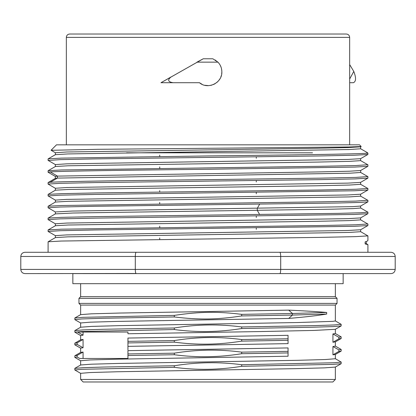 <?xml version="1.0" encoding="UTF-8"?>
<svg xmlns="http://www.w3.org/2000/svg" width="416" height="416" viewBox="0 0 416 416"><rect width="100%" height="100%" fill="white"/><g stroke="black" fill="none" stroke-linecap="round" stroke-linejoin="round"><path stroke-width="0.62" d="M80.636 379.46L83.153 381.976L332.847 381.976L335.364 379.46L80.636 379.46L80.636 373.324L90.173 372.538L117.348 371.758L296.249 368.644L324.506 367.864L335.317 367.084M90.75 332.03L80.127 332.03M80.636 339.82L80.636 335.551L83.07 335.161L83.07 332.03M335.312 320.908L341.177 324.324L341.13 325.946L335.317 329.306L314.21 330.424L261.139 331.542L127.941 333.762L127.941 333.304M127.941 357.453L127.941 356.782M127.941 355.831L127.941 356.273M83.07 358.472L83.07 352.045L80.652 352.404M127.941 353.543L127.941 355.992M127.941 356.715L127.941 357.474M80.636 352.409L80.636 348.14L83.07 347.75L83.07 339.451L80.652 339.81M80.647 327.226L91.38 326.42L119.491 325.64L297.892 322.53L332.868 321.35L335.364 320.954L335.364 305.084L337.043 303.404L337.043 298.366L335.364 296.691L80.636 296.691L80.636 283.676M335.364 305.084L80.636 305.084L78.957 303.404L78.957 298.366L80.636 296.691M288.73 310.133C305.921 310.929 318.573 311.709 326.674 312.468L292.438 313.498L288.73 310.133L119.361 313.056L91.291 313.83L80.647 314.636M326.674 312.468L326.674 314.044C318.542 315.494 305.89 316.956 288.73 318.438L292.438 315.073L241.691 315.931L241.691 314.361C218.65 311.48 200.205 311.496 174.309 315.39L82.748 317.33L74.818 318.027L74.87 319.649L80.688 323.008M80.636 327.231L80.636 322.962L90.277 322.176L117.962 321.386L288.73 318.438M288.054 337.974L288.054 340.059M80.636 364.998L80.636 360.734L90.267 359.949L118.144 359.159L288.059 356.226L288.059 347.927L127.941 350.646L127.941 358.472L79.752 358.472L77.137 356.996L74.896 357.443M335.364 354.463L335.364 358.732L325.671 359.518L298.059 360.303L119.231 363.423L91.343 364.198L80.668 364.983M127.941 340.46L127.941 343.855M241.691 339.55L288.054 338.77L288.059 335.332L127.941 338.057L127.941 346.356L288.059 343.632L288.054 340.335L241.691 341.12L241.691 339.55C219.253 336.539 196.794 336.877 174.309 340.574L127.946 341.354M288.059 341.26L288.059 337.808M127.941 349.929L127.941 345.254M127.941 344.074L127.941 341.63M335.364 341.874L335.364 346.138L332.93 346.533L332.93 354.827L335.343 354.474M335.364 329.274L335.364 333.549L332.93 333.939L332.93 342.238L335.338 341.884M337.043 303.404L78.957 303.404M337.043 298.366L78.957 298.366M127.941 356.507L127.941 357.609M335.317 358.68L341.193 362.097L334.001 362.757L241.691 364.728C219.211 361.754 196.752 362.097 174.309 365.758L103.714 367.047L82.852 367.692L74.818 368.41M87.298 358.472L86.71 358.472M83.07 352.045L77.137 355.425L74.859 355.748L74.818 357.375M77.137 355.425L77.137 356.996M288.059 347.927L288.054 351.359L241.691 352.139C219.175 349.164 196.716 349.508 174.309 353.163L127.941 353.943M288.054 351.359L288.059 356.226M174.309 353.163L174.309 354.734L127.941 355.514M174.309 354.734C196.7 357.713 219.159 357.37 241.691 353.709L241.691 352.139M288.059 352.929L241.691 353.709M174.309 365.758L174.309 367.328L81.994 369.304L74.818 369.964L80.683 373.376M174.309 367.328C196.778 370.302 219.237 369.964 241.691 366.304L241.691 364.728M341.188 362.097L341.141 363.719L333.138 364.369L241.691 366.304M127.941 333.762L127.941 332.03L77.522 332.03L83.07 335.161M341.177 324.324L334.131 324.974L313.622 325.634L241.691 326.955C219.216 323.976 196.758 324.319 174.309 327.98L174.309 329.55L81.983 331.526L74.828 332.186L80.699 335.603M174.309 329.55C196.784 332.53 219.242 332.186 241.691 328.526L241.691 326.955M341.13 325.946L333.263 326.586L312.53 327.231L241.691 328.526M174.309 315.39L174.309 316.961L102.409 318.282L81.895 318.942L74.823 319.597M174.309 316.961C199.966 320.06 218.447 319.524 241.691 315.931M115.851 332.03L120.406 332.03M326.674 314.044L292.438 315.073L292.438 313.498L241.691 314.361M174.309 327.98L103.589 329.274L82.784 329.919L74.828 330.637M72.847 283.676L343.153 283.676L343.153 273.603L72.847 273.603L72.847 283.676M279.838 273.603C280.363 273.343 280.649 271.944 280.696 269.407L395.2 269.407C394.95 271.955 393.552 273.354 391.004 273.603L136.162 273.603C135.637 273.343 135.356 271.944 135.304 269.407L20.8 269.407C21.05 271.955 22.448 273.354 24.996 273.603L135.964 273.494M391.004 273.603L343.153 273.603M20.8 269.407L20.8 256.48L135.304 256.48L135.304 269.407L280.696 269.407L280.696 256.48L135.304 256.48C135.351 253.942 135.637 252.543 136.162 252.283L279.838 252.283C280.363 252.543 280.644 253.942 280.696 256.48L395.2 256.48C394.95 253.932 393.552 252.533 391.004 252.283L279.838 252.283M280.16 273.302L280.301 272.938M136.162 252.283L24.996 252.283C22.448 252.533 21.05 253.932 20.8 256.48M48.084 252.283L48.116 241.774L61.178 241.041L321.043 237.37L355.779 236.626L367.916 235.888L367.916 240.412L367.307 241.114L365.134 241.914L365.139 243.896L367.916 244.686L367.916 252.283M367.916 235.888L360.615 231.655M159.713 168.36L159.713 166.925M159.713 192.052L159.713 190.611M159.708 203.892L159.708 202.457M159.713 227.583L159.713 226.148M159.708 239.429L159.708 237.994M256.287 227.906L256.287 229.341M256.287 216.06L256.287 217.5M256.287 192.369L256.287 193.809M256.287 180.523L256.287 181.964M256.292 156.837L256.292 158.267M159.708 156.515L159.708 155.08M55.364 166.546L55.364 164.57L67.002 163.831L347.958 159.422L360.573 158.694L367.874 154.482L354.671 155.225L319.743 155.953L94.957 158.896L60.221 159.635L48.204 160.446M367.916 153.223L366.522 153.223L367.328 152.636L367.916 153.223L367.879 154.492M48.084 160.373L48.116 158.86L61.168 158.132L208 155.943C285.802 155.028 357.854 154.128 366.522 153.228M48.121 158.876L55.396 154.674L67.922 153.93L349.081 149.531L360.646 148.782L360.641 146.806M55.385 154.716L55.385 152.729L66.784 151.991L315.021 148.304L348.192 147.571L360.641 146.817M55.416 152.766L51.074 150.259L56.477 144.83L359.523 144.83L361.176 146.52L348.982 146.983L97.708 149.313L51.142 150.301M208.645 85.634L204.906 85.296M202.134 84.344L199.472 82.711C207.735 89.965 222.425 82.935 221.853 71.796C221.79 68.047 220.485 64.834 217.937 62.15L213.049 58.9M217.937 62.15L196.966 62.15L203.252 58.786L160.992 82.711L199.472 82.711M215.384 60.076L216.013 60.497M220.189 65.218L221.042 67.132M221.494 68.666L221.827 70.938M221.853 71.843L221.676 73.996M221.333 75.556L220.87 76.913M220.022 78.681L218.889 80.361M217.786 81.598L216.814 82.482M215.171 83.647L213.413 84.547M211.734 85.134L210.642 85.394M346.299 34.024L69.701 34.024C67.657 34.221 66.539 35.339 66.342 37.378L349.658 37.378C349.461 35.339 348.343 34.221 346.299 34.024M126.578 152.807L312.515 152.807M212.748 58.786L203.252 58.786M173.02 82.711C167.97 81.874 167.331 79.95 171.096 76.934L160.992 82.711L171.096 76.934M349.658 64.589L353.787 71.438L349.658 79.014M349.658 82.711L353.361 82.711C356.101 81.593 356.247 77.839 353.787 71.438M48.121 170.706L55.396 166.504L68.151 165.781L316.815 162.094L349.32 161.356L360.641 160.638M367.916 164.819L367.879 166.338L354.744 167.071L208 169.255C132.023 170.144 61.188 171.033 50.242 171.902L48.084 172.219L48.121 170.7L61.266 169.972L321.043 166.301L355.779 165.558L367.78 164.741M55.354 178.396L55.354 176.415L57.429 176.103L318.661 171.928L349.216 171.226L360.641 170.513L360.646 172.468L350.236 173.181L57.429 178.09L57.429 176.103L50.242 171.902M367.916 176.665L367.879 178.183L354.76 178.911L319.92 179.644L94.957 182.582L60.221 183.326L48.084 184.064L48.11 182.551L50.242 182.286C61.188 181.381 132.023 180.513 208 179.629L321.043 178.147L355.779 177.403L367.853 176.613M55.37 190.242L55.37 188.261L67.012 187.522L348.036 183.113L360.573 182.38L367.874 178.168M48.121 194.392L61.277 193.664L96.122 192.93L321.043 189.992L355.779 189.249L367.916 188.51L367.879 190.029L354.739 190.757L94.957 194.428L60.221 195.172L48.084 195.91L48.121 194.392L55.396 190.195L68.177 189.472L316.477 185.786L349.18 185.058L360.636 184.33M55.396 202.098L55.396 200.106L66.695 199.378L347.698 194.964L360.604 194.225L367.879 190.024M48.126 206.258L55.401 202.056L68.094 201.313L349.175 196.908L360.646 196.165L360.636 194.189M367.916 200.356L367.89 201.869L359.575 202.441L337.199 203.018L94.957 206.274L60.221 207.017L48.084 207.756L48.116 206.237L61.22 205.509L321.043 201.838L355.779 201.094L367.827 200.288M48.084 207.756L55.39 211.994M55.354 213.923L55.354 211.952L72.171 211.058L352.622 206.643L360.604 206.066L367.884 201.859M48.116 218.083L61.204 217.355L96.034 216.622L337.99 213.372L360.266 212.784L367.916 212.202L367.879 213.72L354.728 214.448L94.957 218.119L60.221 218.858L48.084 219.601L48.084 218.124L55.385 213.886L73.341 213.002L332.124 209.186L353.376 208.598L360.646 208.005L360.636 206.029M55.385 225.779L55.385 223.792L66.856 223.059L347.859 218.65L360.584 217.916L367.874 213.704M48.126 229.939L55.401 225.737L68.214 225.009L316.321 221.322L349.118 220.6L360.641 219.861M367.916 224.042L367.884 225.56L354.801 226.288L94.957 229.965L60.221 230.703L48.084 231.442L48.121 229.923L61.272 229.195L321.043 225.524L355.779 224.786L367.78 223.964M55.39 237.63L55.39 235.643L66.695 234.91L347.776 230.495L360.61 229.757L367.884 225.56M48.126 241.79L55.396 237.593L67.938 236.844L349.149 232.44L360.646 231.696L360.646 229.72M48.095 182.567L55.385 178.355L57.429 178.09L50.242 182.286M365.139 243.896L366.246 243.625L367.739 244.494M365.134 241.914L367.307 241.114M174.309 340.574L174.309 342.144L127.946 342.924M174.309 342.144C196.799 345.15 219.263 344.812 241.691 341.12M288.054 338.77L288.054 340.335M332.93 354.827L338.863 351.447L338.863 349.877L332.93 346.533M341.182 351.057L338.863 351.447M341.099 349.43L338.863 349.877M341.094 336.835L338.863 337.288L332.93 333.939M332.93 342.238L338.863 338.858L338.863 337.288M341.167 338.463L338.863 338.858M83.07 339.451L77.137 342.831L77.137 344.401L83.07 347.75M77.137 344.401L74.901 344.854M77.137 342.831L74.818 343.226M395.2 269.407L395.2 256.48M259.636 214.552L257.28 210.35L257.28 208.364L259.636 204.162M335.364 379.46L335.364 367.052M335.364 296.691L335.364 283.676M80.636 314.642L80.636 305.084M74.854 368.337L80.688 364.972M74.859 355.748L80.683 352.383M80.683 360.786L74.854 357.422M335.317 367.078L341.141 363.719M74.818 369.964L74.818 368.394M80.688 327.2L74.864 330.564M80.688 314.61L74.864 317.975M74.828 330.616L74.828 332.186M55.411 164.611L48.126 160.404M360.615 148.746L367.208 152.552M360.604 146.832L361.166 146.505M66.342 144.83L66.342 37.378M349.658 144.83L349.658 37.378M360.61 158.647L360.61 160.638M360.599 160.597L367.874 164.793M367.874 166.327L360.599 170.529M360.615 172.432L367.884 176.628M48.116 184.09L55.406 188.297M360.61 182.338L360.61 184.33M360.604 184.288L367.874 188.49M48.126 195.931L55.427 200.148M360.615 196.128L367.884 200.325M360.61 207.964L367.879 212.16M48.121 219.622L55.416 223.834M360.615 217.875L360.615 219.861M360.61 219.825L367.879 224.021M55.422 235.685L48.126 231.468M48.121 172.26L55.38 176.452M366.272 243.667L366.272 241.691M341.141 351.125L335.317 354.489M335.317 346.091L341.141 349.45M341.182 349.502L341.182 351.078M335.306 333.492L341.136 336.861M341.167 336.908L341.167 338.484M341.136 338.541L335.306 341.905M80.683 348.192L74.859 344.828M74.859 343.158L80.683 339.794M74.818 344.781L74.818 343.205"/></g></svg>
